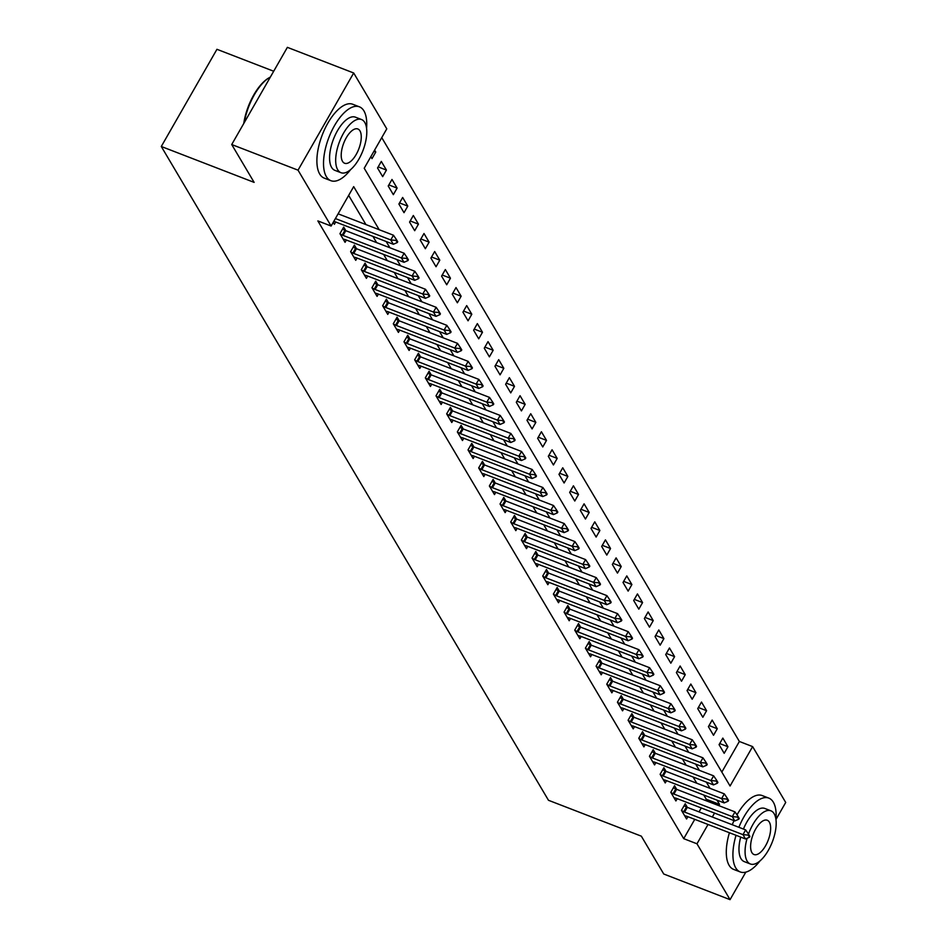 <?xml version="1.0" encoding="UTF-8"?>
<svg xmlns="http://www.w3.org/2000/svg" width="947" height="947" viewBox="0 0 947 947"><rect width="100%" height="100%" fill="white"/><g stroke="black" fill="none" stroke-linecap="round" stroke-linejoin="round"><path stroke-width="1.42" d="M273.695 71.238L216.946 49.303L161.286 146.489L548.479 800.286L641.332 836.165L663.74 874.01L730.054 899.65L696.968 843.789L708.036 824.47M161.286 146.489L254.127 182.38L231.719 144.536L287.379 47.35L353.693 72.99L386.778 128.851L364.216 168.246L730.066 785.998L752.628 746.603L785.714 802.464L775.984 819.451M721.827 772.089L739.37 741.477L381.748 137.635M739.37 741.477L752.628 746.603M370.845 156.669L372.005 158.623L375.758 152.053L374.61 150.1M377.545 167.998L382.671 176.639L386.435 170.081L381.31 161.428L377.545 167.998M388.223 186.014L393.348 194.668L397.101 188.098L391.987 179.445L388.223 186.014M398.9 204.031L404.014 212.684L407.778 206.115L402.653 197.473L398.9 204.031M409.566 222.06L414.691 230.701L418.456 224.143L413.33 215.49L409.566 222.06M420.243 240.076L425.357 248.73L429.121 242.16L423.996 233.507L420.243 240.076M430.909 258.093L436.034 266.746L439.799 260.176L434.673 251.535L430.909 258.093M441.586 276.122L446.712 284.775L450.464 278.205L445.35 269.552L441.586 276.122M452.252 294.138L457.377 302.791L461.142 296.222L456.016 287.568L452.252 294.138M462.929 312.155L468.055 320.808L471.807 314.25L466.693 305.597L462.929 312.155M473.607 330.183L478.72 338.837L482.485 332.267L477.359 323.614L473.607 330.183M484.272 348.2L489.398 356.853L493.162 350.283L488.036 341.63L484.272 348.2M494.95 366.229L500.075 374.87L503.828 368.312L498.702 359.659L494.95 366.229M505.615 384.245L510.741 392.898L514.505 386.329L509.379 377.675L505.615 384.245M516.293 402.262L521.418 410.915L525.171 404.345L520.057 395.704L516.293 402.262M526.97 420.29L532.084 428.932L535.848 422.374L530.722 413.721L526.97 420.29M537.636 438.307L542.761 446.96L546.526 440.391L541.4 431.737L537.636 438.307M548.313 456.324L553.427 464.977L557.191 458.407L552.065 449.766L548.313 456.324M558.979 474.352L564.104 482.994L567.869 476.436L562.743 467.782L558.979 474.352M569.656 492.369L574.782 501.022L578.534 494.452L573.42 485.799L569.656 492.369M580.322 510.386L585.447 519.039L589.212 512.469L584.086 503.828L580.322 510.386M590.999 528.414L596.125 537.056L599.889 530.498L594.763 521.844L590.999 528.414M601.676 546.431L606.79 555.084L610.555 548.514L605.429 539.861L601.676 546.431M612.342 564.448L617.468 573.101L621.232 566.531L616.106 557.89L612.342 564.448M623.019 582.476L628.145 591.117L631.898 584.559L626.784 575.906L623.019 582.476M633.685 600.493L638.811 609.146L642.575 602.576L637.449 593.923L633.685 600.493M644.362 618.509L649.488 627.163L653.241 620.593L648.127 611.951L644.362 618.509M655.04 636.538L660.154 645.179L663.918 638.621L658.792 629.968L655.04 636.538M665.705 654.555L670.831 663.208L674.595 656.638L669.47 647.985L665.705 654.555M676.383 672.571L681.509 681.224L685.261 674.655L680.135 666.013L676.383 672.571M687.048 690.6L692.174 699.253L695.938 692.683L690.813 684.03L687.048 690.6M697.726 708.616L702.852 717.27L706.604 710.7L701.49 702.047L697.726 708.616M708.403 726.633L713.517 735.286L717.281 728.728L712.156 720.075L708.403 726.633M719.069 744.662L724.195 753.315L727.959 746.745L722.833 738.092L719.069 744.662M379.191 229.707L353.681 186.63L331.119 226.037L317.861 220.911L683.71 838.663L694.767 819.344M699.04 811.887L701.289 807.969M705.562 800.511L706.273 799.256L703.775 795.042M696.779 783.228L693.097 777.014M686.102 765.2L682.432 758.997M675.436 747.183L671.754 740.968M664.758 729.154L661.077 722.952M654.081 711.138L650.411 704.935M643.415 693.121L639.734 686.906M632.738 675.093L629.068 668.89M622.072 657.076L618.391 650.873M611.395 639.059L607.725 632.845M600.729 621.031L597.048 614.828M590.052 603.014L586.371 596.811M579.375 584.997L575.705 578.783M568.709 566.969L565.028 560.766M558.032 548.952L554.362 542.749M547.366 530.936L543.685 524.721M536.689 512.907L533.007 506.704M526.011 494.89L522.342 488.688M515.346 476.874L511.664 470.659M504.668 458.845L500.999 452.642M494.003 440.829L490.321 434.626M483.325 422.812L479.656 416.597M472.648 404.783L468.978 398.58M461.982 386.767L458.301 380.564M451.305 368.75L447.635 362.535M440.639 350.721L436.958 344.519M429.962 332.705L426.292 326.49M419.296 314.676L415.615 308.473M408.619 296.66L404.937 290.457M397.941 278.643L394.272 272.428M387.276 260.614L383.594 254.412M376.598 242.598L372.929 236.395M365.933 224.581L348.662 195.413M333.237 222.332L334.398 224.285L335.7 222M345.844 230.713L343.702 227.091L339.937 233.66L345.063 242.314L346.377 240.029M356.522 248.73L354.379 245.107L350.615 251.677L355.741 260.33L357.043 258.046M367.187 266.758L365.045 263.136L361.292 269.706L366.406 278.347L367.72 276.062M377.865 284.775L375.722 281.152L371.958 287.722L377.084 296.375L378.398 294.091M388.542 302.791L386.4 299.181L382.635 305.739L387.761 314.392L389.063 312.108M399.208 320.82L397.065 317.198L393.301 323.767L398.427 332.409L399.741 330.124M409.885 338.837L407.743 335.214L403.978 341.784L409.104 350.437L410.406 348.153M420.551 356.853L418.408 353.243L414.656 359.801L419.77 368.454L421.084 366.169M431.228 374.882L429.086 371.26L425.321 377.829L430.447 386.471L431.749 384.186M441.894 392.898L439.751 389.276L435.999 395.846L441.124 404.499L442.427 402.215M452.571 410.915L450.429 407.305L446.664 413.863L451.79 422.516L453.104 420.231M463.249 428.944L461.106 425.321L457.342 431.891L462.467 440.533L463.77 438.248M473.914 446.96L471.772 443.338L468.019 449.908L473.133 458.561L474.447 456.276M484.592 464.977L482.449 461.367L478.685 467.925L483.81 476.578L485.113 474.293M495.257 483.006L493.115 479.383L489.362 485.953L494.476 494.594L495.79 492.31M505.935 501.022L503.792 497.4L500.028 503.97L505.153 512.623L506.467 510.338M516.612 519.039L514.47 515.428L510.705 521.986L515.831 530.64L517.133 528.355M527.278 537.067L525.135 533.445L521.371 540.015L526.496 548.656L527.81 546.383M537.955 555.084L535.813 551.462L532.048 558.032L537.174 566.685L538.476 564.4M548.621 573.101L546.478 569.49L542.726 576.048L547.84 584.701L549.153 582.417M559.298 591.129L557.156 587.507L553.391 594.077L558.517 602.73L559.819 600.445M569.976 609.146L567.821 605.524L564.069 612.093L569.194 620.747L570.496 618.462M580.641 627.163L578.499 623.552L574.734 630.122L579.86 638.763L581.174 636.479M591.319 645.191L589.176 641.569L585.412 648.139L590.537 656.792L591.839 654.507M601.984 663.208L599.842 659.586L596.089 666.155L601.203 674.809L602.517 672.524M612.662 681.236L610.519 677.614L606.755 684.184L611.88 692.825L613.183 690.541M623.327 699.253L621.185 695.631L617.432 702.201L622.546 710.854L623.86 708.569M634.005 717.27L631.862 713.659L628.098 720.217L633.223 728.87L634.537 726.586M644.682 735.298L642.539 731.676L638.775 738.246L643.901 746.887L645.203 744.602M655.348 753.315L653.205 749.693L649.441 756.262L654.566 764.916L655.88 762.631M666.025 771.332L663.883 767.721L660.118 774.279L665.244 782.932L666.546 780.648M676.691 789.36L674.548 785.738L670.796 792.308L675.909 800.949L677.223 798.664M687.368 807.377L685.226 803.754L681.461 810.324L686.587 818.977L687.901 816.693M231.719 144.536L298.033 170.164L353.693 72.99M745.822 872.128L730.054 899.65M683.71 838.663L696.968 843.789M331.119 226.037L298.033 170.164M718.82 805.637L719.542 804.382L717.033 800.168M710.037 788.354L706.367 782.139M699.371 770.325L695.69 764.122M688.694 752.309L685.024 746.106M678.016 734.292L674.347 728.077M667.351 716.263L663.669 710.061M656.673 698.247L653.004 692.044M646.008 680.23L642.326 674.015M635.33 662.202L631.661 655.999M624.665 644.185L620.983 637.982M613.987 626.168L610.306 619.954M603.31 608.14L599.64 601.937M592.644 590.123L588.963 583.908M581.967 572.095L578.297 565.892M571.301 554.078L567.62 547.875M560.624 536.061L556.954 529.847M549.947 518.033L546.277 511.83M539.281 500.016L535.6 493.813M528.604 481.999L524.934 475.785M517.938 463.971L514.257 457.768M507.261 445.954L503.591 439.751M496.595 427.937L492.913 421.723M485.918 409.909L482.236 403.706M475.24 391.892L471.57 385.689M464.575 373.876L460.893 367.661M453.897 355.847L450.227 349.644M443.232 337.83L439.55 331.628M432.554 319.814L428.873 313.599M421.877 301.785L418.207 295.582M411.211 283.769L407.53 277.566M400.534 265.752L396.864 259.537M389.868 247.723L386.187 241.521M712.31 817.012L714.547 813.094M706.273 799.256L719.542 804.382M373.899 151.342L375.758 152.053M719.708 743.549L727.959 746.745M709.031 725.532L717.281 728.728M698.353 707.516L706.604 710.7M687.688 689.487L695.938 692.683M677.01 671.47L685.261 674.655M666.345 653.454L674.595 656.638M655.667 635.425L663.918 638.621M644.99 617.408L653.241 620.593M634.324 599.392L642.575 602.576M623.647 581.363L631.898 584.559M612.981 563.347L621.232 566.531M602.304 545.33L610.555 548.514M591.638 527.301L599.889 530.498M580.961 509.285L589.212 512.469M570.283 491.268L578.534 494.452M559.618 473.24L567.869 476.436M548.94 455.223L557.191 458.407M538.275 437.206L546.526 440.391M527.597 419.178L535.848 422.374M516.92 401.161L525.171 404.345M506.254 383.133L514.505 386.329M495.577 365.116L503.828 368.312M484.911 347.099L493.162 350.283M474.234 329.071L482.485 332.267M463.568 311.054L471.807 314.25M452.891 293.037L461.142 296.222M442.213 275.009L450.464 278.205M431.548 256.992L439.799 260.176M420.87 238.975L429.121 242.16M410.205 220.947L418.456 224.143M399.527 202.93L407.778 206.115M388.85 184.914L397.101 188.098M378.184 166.885L386.435 170.081M397.267 242.562L397.716 241.769L396.438 239.615L395.976 240.396L397.267 242.562L393.325 244.279L334.966 221.716A3.172 0.935 -150.2 0 0 334.196 221.48L333.782 221.373M335.404 218.556L390.768 239.958L393.467 235.223L396.438 239.615M338.115 213.821L393.467 235.223M393.325 244.279L390.768 239.958L395.976 240.396M407.932 260.579L408.382 259.798L407.103 257.631L406.654 258.413L407.932 260.579L404.002 262.295L345.643 239.745A3.172 0.935 -150.2 0 0 344.874 239.496L343.157 239.094M340.127 233.968L342.234 235.034A3.172 0.935 -150.2 0 0 343.074 235.412L401.433 257.975L404.144 253.251L407.103 257.631M342.554 229.103L344.945 230.31A3.172 0.935 -150.2 0 0 345.785 230.689L404.144 253.251M404.002 262.295L401.433 257.975L406.654 258.413M418.61 278.596L419.059 277.814L417.781 275.648L417.331 276.441L418.61 278.596L414.668 280.324L356.309 257.762A3.172 0.935 -150.2 0 0 355.551 257.513L353.835 257.111M350.792 251.985L352.9 253.062A3.172 0.935 -150.2 0 0 353.752 253.441L412.111 275.991L414.822 271.268L417.781 275.648M353.231 247.12L355.61 248.327A3.172 0.935 -150.2 0 0 356.463 248.706L414.822 271.268M414.668 280.324L412.111 275.991L417.331 276.441M429.275 296.624L429.737 295.831L428.446 293.677L427.997 294.458L429.275 296.624L425.345 298.341L366.986 275.778A3.172 0.935 -150.2 0 0 366.217 275.541L364.5 275.127M361.47 270.013L363.577 271.079A3.172 0.935 -150.2 0 0 364.417 271.458L422.776 294.02L425.487 289.285L428.446 293.677M363.897 265.136L366.288 266.356A3.172 0.935 -150.2 0 0 367.128 266.723L425.487 289.285M425.345 298.341L422.776 294.02L427.997 294.458M439.953 314.641L440.402 313.859L439.124 311.693L438.674 312.474L439.953 314.641L436.011 316.357L377.652 293.807A3.172 0.935 -150.2 0 0 376.894 293.558L375.178 293.156M372.147 288.03L374.254 289.095A3.172 0.935 -150.2 0 0 375.095 289.474L433.454 312.037L436.165 307.313L439.124 311.693M374.574 283.165L376.953 284.372A3.172 0.935 -150.2 0 0 377.806 284.751L436.165 307.313M436.011 316.357L433.454 312.037L438.674 312.474M243.758 123.501A38.638 16.999 -68.9 0 1 268.605 78.056A38.638 16.999 -68.9 0 1 269.055 77.796M270.369 77.038A39.585 17.413 111.1 0 0 269.516 77.524A39.585 17.413 111.1 0 0 244.29 122.577M366.584 128.295A39.585 17.413 111.1 0 0 363.944 110.917A39.585 17.413 111.1 0 0 359.41 106.833A39.585 17.413 111.1 0 0 331.486 131.432A39.585 17.413 111.1 0 0 326.336 176.592A39.585 17.413 111.1 0 0 330.858 180.676A39.585 17.413 111.1 0 0 350.615 169.62M359.41 106.833L352.781 104.265A39.585 17.413 111.1 0 0 324.857 128.875A39.585 17.413 111.1 0 0 319.695 174.023A39.585 17.413 111.1 0 0 324.229 178.119L330.858 180.676M340.956 172.697L334.859 170.342A28.505 12.536 -68.9 0 1 331.592 167.394A28.505 12.536 -68.9 0 1 335.309 134.888A28.505 12.536 -68.9 0 1 355.409 117.168L361.517 119.523A28.505 12.536 111.1 0 0 341.417 137.244A28.505 12.536 111.1 0 0 337.7 169.75A28.505 12.536 111.1 0 0 340.956 172.697A28.505 12.536 111.1 0 0 361.056 154.988A28.505 12.536 111.1 0 0 364.773 122.471A28.505 12.536 111.1 0 0 361.517 119.523M342.506 161.345A18.372 8.073 111.1 0 0 344.613 163.251A18.372 8.073 111.1 0 0 357.564 151.828A18.372 8.073 111.1 0 0 359.967 130.875A18.372 8.073 111.1 0 0 357.859 128.981A18.372 8.073 111.1 0 0 344.909 140.393A18.372 8.073 111.1 0 0 342.506 161.345M775.984 819.581A39.585 17.413 111.1 0 0 773.332 802.204A39.585 17.413 111.1 0 0 768.81 798.108A39.585 17.413 111.1 0 0 738.873 827.287M736.044 835.301A39.585 17.413 111.1 0 0 735.724 867.866A39.585 17.413 111.1 0 0 740.258 871.95A39.585 17.413 111.1 0 0 760.003 860.894M768.81 798.108L762.169 795.551A39.585 17.413 111.1 0 0 736.991 814.858M734.032 820.623A39.585 17.413 111.1 0 0 732.244 824.719M729.415 832.744A39.585 17.413 111.1 0 0 729.095 865.298A39.585 17.413 111.1 0 0 733.629 869.393L740.258 871.95M747.124 838.261A28.505 12.536 111.1 0 0 747.1 861.036A28.505 12.536 111.1 0 0 750.355 863.972L744.259 861.616A28.505 12.536 -68.9 0 1 740.992 858.669A28.505 12.536 -68.9 0 1 740.696 837.101M743.431 829.051A28.505 12.536 -68.9 0 1 764.809 808.454L770.905 810.81A28.505 12.536 111.1 0 0 748.485 834.082M750.355 863.972A28.505 12.536 111.1 0 0 770.456 846.263A28.505 12.536 111.1 0 0 774.173 813.757A28.505 12.536 111.1 0 0 770.905 810.81M751.906 852.62A18.372 8.073 111.1 0 0 754.013 854.525A18.372 8.073 111.1 0 0 766.963 843.102A18.372 8.073 111.1 0 0 769.355 822.162A18.372 8.073 111.1 0 0 767.259 820.256A18.372 8.073 111.1 0 0 754.297 831.679A18.372 8.073 111.1 0 0 751.906 852.62M450.63 332.669L451.08 331.876L449.789 329.71L449.34 330.503L450.63 332.669L446.688 334.386L388.329 311.823A3.172 0.935 -150.2 0 0 387.56 311.575L385.843 311.172M382.813 306.047L384.92 307.124A3.172 0.935 -150.2 0 0 385.772 307.503L444.131 330.053L446.83 325.33L449.789 329.71M385.24 301.182L387.631 302.389A3.172 0.935 -150.2 0 0 388.471 302.768L446.83 325.33M446.688 334.386L444.131 330.053L449.34 330.503M461.296 350.686L461.745 349.893L460.467 347.738L460.017 348.52L461.296 350.686L457.365 352.402L399.007 329.84A3.172 0.935 -150.2 0 0 398.237 329.603L396.521 329.189M393.49 324.075L395.597 325.141A3.172 0.935 -150.2 0 0 396.438 325.519L454.797 348.082L457.508 343.347L460.467 347.738M395.917 319.198L398.308 320.417A3.172 0.935 -150.2 0 0 399.149 320.796L457.508 343.347M457.365 352.402L454.797 348.082L460.017 348.52M471.973 368.703L472.423 367.921L471.144 365.755L470.695 366.548L471.973 368.703L468.031 370.419L409.672 347.869A3.172 0.935 -150.2 0 0 408.915 347.62L407.198 347.218M404.156 342.092L406.263 343.157A3.172 0.935 -150.2 0 0 407.115 343.536L465.474 366.098L468.185 361.375L471.144 365.755M406.594 337.227L408.974 338.434A3.172 0.935 -150.2 0 0 409.814 338.813L468.185 361.375M468.031 370.419L465.474 366.098L470.695 366.548M482.639 386.731L483.088 385.938L481.81 383.772L481.36 384.565L482.639 386.731L478.709 388.448L420.35 365.885A3.172 0.935 -150.2 0 0 419.58 365.637L417.864 365.234M414.833 360.109L416.94 361.186A3.172 0.935 -150.2 0 0 417.781 361.565L476.14 384.115L478.851 379.392L481.81 383.772M417.26 355.243L419.651 356.451A3.172 0.935 -150.2 0 0 420.492 356.83L478.851 379.392M478.709 388.448L476.14 384.115L481.36 384.565M493.316 404.748L493.766 403.955L492.487 401.8L492.038 402.582L493.316 404.748L489.374 406.464L431.015 383.902A3.172 0.935 -150.2 0 0 430.258 383.665L428.541 383.251M425.511 378.137L427.618 379.202A3.172 0.935 -150.2 0 0 428.458 379.581L486.817 402.144L489.528 397.409L492.487 401.8M427.937 373.26L430.317 374.479A3.172 0.935 -150.2 0 0 431.169 374.858L489.528 397.409M489.374 406.464L486.817 402.144L492.038 402.582M503.982 422.764L504.443 421.983L503.153 419.817L502.703 420.61L503.982 422.764L500.052 424.481L441.693 401.93A3.172 0.935 -150.2 0 0 440.923 401.682L439.207 401.279M436.176 396.154L438.283 397.219A3.172 0.935 -150.2 0 0 439.124 397.598L497.495 420.16L500.194 415.437L503.153 419.817M438.603 391.289L440.994 392.496A3.172 0.935 -150.2 0 0 441.835 392.875L500.194 415.437M500.052 424.481L497.495 420.16L502.703 420.61M514.659 440.793L515.109 440L513.83 437.834L513.381 438.627L514.659 440.793L510.729 442.509L452.358 419.947A3.172 0.935 -150.2 0 0 451.601 419.71L449.884 419.296M446.854 414.17L448.961 415.248A3.172 0.935 -150.2 0 0 449.801 415.626L508.16 438.177L510.871 433.454L513.83 437.834M449.28 409.305L451.66 410.513A3.172 0.935 -150.2 0 0 452.512 410.891L510.871 433.454M510.729 442.509L508.16 438.177L513.381 438.627M525.336 458.81L525.786 458.017L524.508 455.862L524.046 456.643L525.336 458.81L521.395 460.526L463.036 437.964A3.172 0.935 -150.2 0 0 462.278 437.727L460.562 437.313M457.519 432.199L459.626 433.264A3.172 0.935 -150.2 0 0 460.479 433.643L518.838 456.205L521.537 451.47L524.508 455.862M459.958 427.322L462.337 428.541A3.172 0.935 -150.2 0 0 463.178 428.92L521.537 451.47M521.395 460.526L518.838 456.205L524.046 456.643M536.002 476.826L536.452 476.045L535.173 473.879L534.724 474.672L536.002 476.826L532.072 478.543L473.713 455.992A3.172 0.935 -150.2 0 0 472.944 455.744L471.227 455.341M468.197 450.216L470.304 451.281A3.172 0.935 -150.2 0 0 471.144 451.66L529.503 474.222L532.214 469.499L535.173 473.879M470.623 445.35L473.015 446.558A3.172 0.935 -150.2 0 0 473.855 446.937L532.214 469.499M532.072 478.543L529.503 474.222L534.724 474.672M546.679 494.855L547.129 494.062L545.851 491.895L545.401 492.689L546.679 494.855L542.738 496.571L484.379 474.009A3.172 0.935 -150.2 0 0 483.621 473.772L481.905 473.358M478.874 468.232L480.981 469.31A3.172 0.935 -150.2 0 0 481.822 469.688L540.181 492.239L542.891 487.516L545.851 491.895M481.301 463.367L483.68 464.575A3.172 0.935 -150.2 0 0 484.533 464.953L542.891 487.516M542.738 496.571L540.181 492.239L545.401 492.689M557.345 512.872L557.807 512.078L556.516 509.924L556.067 510.705L557.345 512.872L553.415 514.588L495.056 492.026A3.172 0.935 -150.2 0 0 494.287 491.789L492.57 491.375M489.54 486.261L491.647 487.326A3.172 0.935 -150.2 0 0 492.487 487.705L550.846 510.267L553.557 505.532L556.516 509.924M491.967 481.384L494.358 482.603A3.172 0.935 -150.2 0 0 495.198 482.982L553.557 505.532M553.415 514.588L550.846 510.267L556.067 510.705M568.022 530.888L568.472 530.107L567.194 527.941L566.744 528.734L568.022 530.888L564.081 532.605L505.722 510.054A3.172 0.935 -150.2 0 0 504.964 509.806L503.248 509.403M500.217 504.278L502.324 505.343A3.172 0.935 -150.2 0 0 503.165 505.722L561.524 528.284L564.234 523.561L567.194 527.941M502.644 499.412L505.023 500.62A3.172 0.935 -150.2 0 0 505.876 500.999L564.234 523.561M564.081 532.605L561.524 528.284L566.744 528.734M578.7 548.917L579.15 548.124L577.871 545.957L577.41 546.75L578.7 548.917L574.758 550.633L516.399 528.071A3.172 0.935 -150.2 0 0 515.63 527.834L513.913 527.42M510.883 522.294L512.99 523.371A3.172 0.935 -150.2 0 0 513.842 523.75L572.201 546.301L574.9 541.577L577.871 545.957M513.321 517.429L515.701 518.636A3.172 0.935 -150.2 0 0 516.541 519.015L574.9 541.577M574.758 550.633L572.201 546.301L577.41 546.75M589.365 566.933L589.815 566.14L588.537 563.986L588.087 564.767L589.365 566.933L585.435 568.65L527.077 546.088A3.172 0.935 -150.2 0 0 526.307 545.851L524.591 545.436M521.56 540.323L523.667 541.388A3.172 0.935 -150.2 0 0 524.508 541.767L582.867 564.329L585.577 559.594L588.537 563.986M523.987 535.446L526.378 536.665A3.172 0.935 -150.2 0 0 527.219 537.044L585.577 559.594M585.435 568.65L582.867 564.329L588.087 564.767M600.043 584.95L600.493 584.169L599.214 582.003L598.764 582.796L600.043 584.95L596.101 586.678L537.742 564.116A3.172 0.935 -150.2 0 0 536.985 563.867L535.268 563.465M532.226 558.339L534.333 559.405A3.172 0.935 -150.2 0 0 535.185 559.784L593.544 582.346L596.255 577.623L599.214 582.003M534.664 553.474L537.044 554.682A3.172 0.935 -150.2 0 0 537.884 555.06L596.255 577.623M596.101 586.678L593.544 582.346L598.764 582.796M610.708 602.979L611.158 602.185L609.88 600.019L609.43 600.812L610.708 602.979L606.778 604.695L548.42 582.133A3.172 0.935 -150.2 0 0 547.65 581.896L545.934 581.482M542.903 576.356L545.01 577.433A3.172 0.935 -150.2 0 0 545.851 577.812L604.21 600.374L606.92 595.639L609.88 600.019M545.33 571.491L547.721 572.698A3.172 0.935 -150.2 0 0 548.562 573.077L606.92 595.639M606.778 604.695L604.21 600.374L609.43 600.812M621.386 620.995L621.836 620.214L620.557 618.048L620.107 618.829L621.386 620.995L617.444 622.712L559.085 600.161A3.172 0.935 -150.2 0 0 558.328 599.913L556.611 599.498M553.581 594.385L555.688 595.45A3.172 0.935 -150.2 0 0 556.528 595.829L614.887 618.391L617.598 613.656L620.557 618.048M556.007 589.519L558.387 590.727A3.172 0.935 -150.2 0 0 559.239 591.106L617.598 613.656M617.444 622.712L614.887 618.391L620.107 618.829M632.063 639.012L632.513 638.231L631.223 636.064L630.773 636.858L632.063 639.012L628.121 640.74L569.763 618.178A3.172 0.935 -150.2 0 0 568.993 617.929L567.277 617.527M564.246 612.401L566.353 613.478A3.172 0.935 -150.2 0 0 567.194 613.845L625.565 636.408L628.263 631.685L631.223 636.064M566.673 607.536L569.064 608.743A3.172 0.935 -150.2 0 0 569.905 609.122L628.263 631.685M628.121 640.74L625.565 636.408L630.773 636.858M642.729 657.04L643.179 656.247L641.9 654.093L641.45 654.874L642.729 657.04L638.799 658.757L580.428 636.195A3.172 0.935 -150.2 0 0 579.671 635.958L577.954 635.544M574.924 630.43L577.031 631.495A3.172 0.935 -150.2 0 0 577.871 631.874L636.23 654.436L638.941 649.701L641.9 654.093M577.35 625.553L579.742 626.76A3.172 0.935 -150.2 0 0 580.582 627.139L638.941 649.701M638.799 658.757L636.23 654.436L641.45 654.874M653.406 675.057L653.856 674.276L652.578 672.11L652.116 672.891L653.406 675.057L649.464 676.774L591.106 654.223A3.172 0.935 -150.2 0 0 590.348 653.975L588.632 653.572M585.589 648.446L587.696 649.512A3.172 0.935 -150.2 0 0 588.549 649.891L646.908 672.453L649.618 667.73L652.578 672.11M588.028 643.581L590.407 644.789A3.172 0.935 -150.2 0 0 591.248 645.167L649.618 667.73M649.464 676.774L646.908 672.453L652.116 672.891M664.072 693.074L664.522 692.293L663.243 690.126L662.793 690.919L664.072 693.074L660.142 694.802L601.783 672.24A3.172 0.935 -150.2 0 0 601.014 671.991L599.297 671.589M596.267 666.463L598.374 667.54A3.172 0.935 -150.2 0 0 599.214 667.919L657.573 690.47L660.284 685.746L663.243 690.126M598.693 661.598L601.085 662.805A3.172 0.935 -150.2 0 0 601.925 663.184L660.284 685.746M660.142 694.802L657.573 690.47L662.793 690.919M674.749 711.102L675.199 710.309L673.921 708.155L673.471 708.936L674.749 711.102L670.807 712.819L612.449 690.256A3.172 0.935 -150.2 0 0 611.691 690.02L609.975 689.605M606.944 684.492L609.051 685.557A3.172 0.935 -150.2 0 0 609.892 685.936L668.251 708.498L670.961 703.763L673.921 708.155M609.371 679.615L611.75 680.834A3.172 0.935 -150.2 0 0 612.602 681.201L670.961 703.763M670.807 712.819L668.251 708.498L673.471 708.936M685.415 729.119L685.877 728.338L684.586 726.171L684.136 726.953L685.415 729.119L681.485 730.835L623.126 708.285A3.172 0.935 -150.2 0 0 622.357 708.036L620.64 707.634M617.61 702.508L619.717 703.574A3.172 0.935 -150.2 0 0 620.557 703.952L678.928 726.515L681.627 721.792L684.586 726.171M620.036 697.643L622.428 698.85A3.172 0.935 -150.2 0 0 623.268 699.229L681.627 721.792M681.485 730.835L678.928 726.515L684.136 726.953M696.092 747.147L696.542 746.354L695.264 744.188L694.814 744.981L696.092 747.147L692.15 748.864L633.792 726.302A3.172 0.935 -150.2 0 0 633.034 726.053L631.318 725.651M628.287 720.525L630.394 721.602A3.172 0.935 -150.2 0 0 631.235 721.981L689.594 744.531L692.304 739.808L695.264 744.188M630.714 715.66L633.093 716.867A3.172 0.935 -150.2 0 0 633.945 717.246L692.304 739.808M692.15 748.864L689.594 744.531L694.814 744.981M706.77 765.164L707.22 764.371L705.941 762.217L705.479 762.998L706.77 765.164L702.828 766.881L644.469 744.318A3.172 0.935 -150.2 0 0 643.7 744.082L641.995 743.667M638.953 738.553L641.06 739.619A3.172 0.935 -150.2 0 0 641.912 739.998L700.271 762.56L702.97 757.825L705.941 762.217M641.391 733.676L643.771 734.896A3.172 0.935 -150.2 0 0 644.611 735.274L702.97 757.825M702.828 766.881L700.271 762.56L705.479 762.998M717.435 783.181L717.885 782.4L716.607 780.233L716.157 781.026L717.435 783.181L713.505 784.897L655.146 762.347A3.172 0.935 -150.2 0 0 654.377 762.098L652.661 761.696M649.63 756.57L651.737 757.636A3.172 0.935 -150.2 0 0 652.578 758.014L710.937 780.577L713.647 775.853L716.607 780.233M652.057 751.705L654.448 752.912A3.172 0.935 -150.2 0 0 655.288 753.291L713.647 775.853M713.505 784.897L710.937 780.577L716.157 781.026M728.113 801.209L728.563 800.416L727.284 798.25L726.834 799.043L728.113 801.209L724.171 802.926L665.812 780.364A3.172 0.935 -150.2 0 0 665.054 780.115L663.338 779.712M660.296 774.587L662.403 775.664A3.172 0.935 -150.2 0 0 663.255 776.043L721.614 798.593L724.325 793.87L727.284 798.25M662.734 769.722L665.114 770.929A3.172 0.935 -150.2 0 0 665.954 771.308L724.325 793.87M724.171 802.926L721.614 798.593L726.834 799.043M738.778 819.226L739.228 818.433L737.95 816.278L737.5 817.06L738.778 819.226L734.848 820.942L676.489 798.38A3.172 0.935 -150.2 0 0 675.72 798.143L674.004 797.729M670.973 792.615L673.08 793.681A3.172 0.935 -150.2 0 0 673.921 794.059L732.28 816.622L734.99 811.887L737.95 816.278M673.4 787.738L675.791 788.958A3.172 0.935 -150.2 0 0 676.632 789.336L734.99 811.887M734.848 820.942L732.28 816.622L737.5 817.06M749.456 837.243L749.906 836.461L748.627 834.295L748.177 835.088L749.456 837.243L745.514 838.959L687.155 816.409A3.172 0.935 -150.2 0 0 686.397 816.16L684.681 815.758M681.651 810.632L683.758 811.697A3.172 0.935 -150.2 0 0 684.598 812.076L742.957 834.638L745.668 829.915L748.627 834.295M684.077 805.767L686.457 806.974A3.172 0.935 -150.2 0 0 687.309 807.353L745.668 829.915M745.514 838.959L742.957 834.638L748.177 835.088M343.074 235.412L345.785 230.689M342.234 235.034L344.945 230.31M353.752 253.441L356.463 248.706M352.9 253.062L355.61 248.327M364.417 271.458L367.128 266.723M363.577 271.079L366.288 266.356M375.095 289.474L377.806 284.751M374.254 289.095L376.953 284.372M385.772 307.503L388.471 302.768M384.92 307.124L387.631 302.389M396.438 325.519L399.149 320.796M395.597 325.141L398.308 320.417M407.115 343.536L409.814 338.813M406.263 343.157L408.974 338.434M417.781 361.565L420.492 356.83M416.94 361.186L419.651 356.451M428.458 379.581L431.169 374.858M427.618 379.202L430.317 374.479M439.124 397.598L441.835 392.875M438.283 397.219L440.994 392.496M449.801 415.626L452.512 410.891M448.961 415.248L451.66 410.513M460.479 433.643L463.178 428.92M459.626 433.264L462.337 428.541M471.144 451.66L473.855 446.937M470.304 451.281L473.015 446.558M481.822 469.688L484.533 464.953M480.981 469.31L483.68 464.575M492.487 487.705L495.198 482.982M491.647 487.326L494.358 482.603M503.165 505.722L505.876 500.999M502.324 505.343L505.023 500.62M513.842 523.75L516.541 519.015M512.99 523.371L515.701 518.636M524.508 541.767L527.219 537.044M523.667 541.388L526.378 536.665M535.185 559.784L537.884 555.06M534.333 559.405L537.044 554.682M545.851 577.812L548.562 573.077M545.01 577.433L547.721 572.698M556.528 595.829L559.239 591.106M555.688 595.45L558.387 590.727M567.194 613.845L569.905 609.122M566.353 613.478L569.064 608.743M577.871 631.874L580.582 627.139M577.031 631.495L579.742 626.76M588.549 649.891L591.248 645.167M587.696 649.512L590.407 644.789M599.214 667.919L601.925 663.184M598.374 667.54L601.085 662.805M609.892 685.936L612.602 681.201M609.051 685.557L611.75 680.834M620.557 703.952L623.268 699.229M619.717 703.574L622.428 698.85M631.235 721.981L633.945 717.246M630.394 721.602L633.093 716.867M641.912 739.998L644.611 735.274M641.06 739.619L643.771 734.896M652.578 758.014L655.288 753.291M651.737 757.636L654.448 752.912M663.255 776.043L665.954 771.308M662.403 775.664L665.114 770.929M673.921 794.059L676.632 789.336M673.08 793.681L675.791 788.958M684.598 812.076L687.309 807.353M683.758 811.697L686.457 806.974M268.605 78.056L269.516 77.524"/></g></svg>
